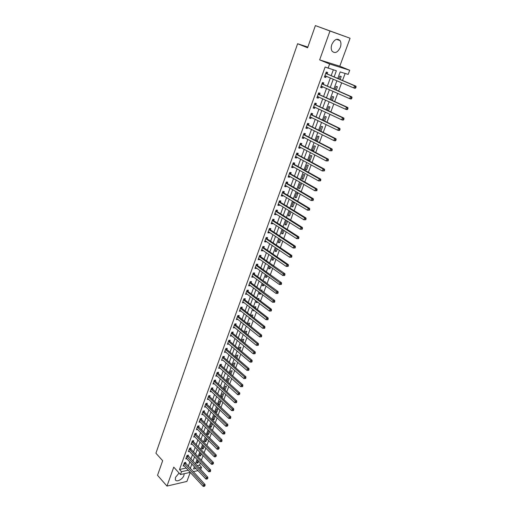 <?xml version="1.0" encoding="UTF-8"?>
<svg xmlns="http://www.w3.org/2000/svg" width="512" height="512" viewBox="0 0 512 512"><rect width="100%" height="100%" fill="white"/><g stroke="black" fill="none" stroke-linecap="round" stroke-linejoin="round"><path stroke-width="0.77" d="M179.098 473.043L175.488 477.37L175.347 479.654C176.211 482.637 182.618 479.469 183.904 475.462L184.179 473.715M340.314 47.36C341.21 44.698 341.152 42.47 340.128 40.672C337.248 37.958 334.49 39.226 331.834 44.474C330.957 47.11 331.021 49.318 332.019 51.091C334.899 53.83 337.664 52.589 340.314 47.36M196.973 465.69L199.533 465.133L201.53 467.258L200.653 469.613M307.846 47.078L297.6 43.738L155.923 453.222L162.656 460.717L157.536 475.296L166.97 486.086L186.918 481.414L190.246 472.365L180.461 474.547L181.498 471.693L188.25 470.195M297.6 43.738L307.603 47.77L315.386 25.6L350.086 38.246L329.984 31.027L319.648 59.891L329.619 63.994L349.722 70.266L348.179 74.387L340.166 71.942L337.76 78.458M319.648 59.891L339.795 66.202L350.086 38.246M339.795 66.202L349.722 70.266M199.533 465.133L200.358 462.912M201.37 460.186L203.098 455.546M204.109 452.826L205.856 448.122M206.867 445.402L208.64 440.634M209.645 437.926L211.443 433.094M212.448 430.387L214.272 425.485M215.27 422.79L217.12 417.818M218.118 415.13L219.994 410.093M220.992 407.405L222.886 402.298M223.885 399.622L225.811 394.445M226.803 391.77L228.755 386.522M229.747 383.859L231.725 378.534M232.71 375.878L234.72 370.483M235.706 367.834L237.734 362.362M238.72 359.718L240.781 354.176M241.76 351.539L243.846 345.92M244.826 343.29L246.944 337.594M247.917 334.976L250.067 329.197M251.04 326.586L253.216 320.73M254.182 318.125L256.39 312.186M257.357 309.594L259.59 303.571M260.55 300.986L262.822 294.88M263.782 292.307L266.08 286.118M267.034 283.552L269.37 277.28M270.317 274.726L272.685 268.358M273.626 265.818L276.026 259.366M276.966 256.832L279.398 250.291M280.339 247.77L282.803 241.133M283.738 238.624L286.24 231.898M287.168 229.395L289.702 222.579M290.63 220.09L293.197 213.171M294.118 210.694L296.723 203.686M297.645 201.222L300.288 194.112M301.197 191.661L303.878 184.448M304.781 182.01L307.501 174.701M308.403 172.275L311.162 164.864M312.058 162.451L314.848 154.931M315.744 152.531L318.579 144.909M319.462 142.528L322.336 134.797M323.219 132.422L326.131 124.582M327.008 122.234L329.965 114.278M330.835 111.942L333.83 103.878M334.694 101.555L337.734 93.376M338.592 91.066L341.677 82.771M342.528 80.48L345.139 73.459M315.386 25.6L329.984 31.027M340.115 79.456L341.203 76.512L339.872 76.115L338.835 78.912M336.198 90.016L337.414 86.733L336.083 86.355L334.938 89.459M332.326 100.474L333.664 96.858L332.333 96.506L331.072 99.904M328.486 110.842L329.946 106.893L328.614 106.56L327.245 110.259M324.685 121.107L326.266 116.838L324.928 116.518L323.45 120.512M320.915 131.277L322.611 126.688L321.274 126.394L319.693 130.669M316.358 140.934L317.267 141.114L318.995 136.461L317.658 136.179L315.968 140.736M314.067 145.882L312.358 150.509L313.696 150.752L315.405 146.138L314.067 145.882M310.509 155.494L308.819 160.077L310.157 160.307L311.853 155.731L310.509 155.494M306.989 165.024L305.306 169.568L306.65 169.779L308.326 165.242L306.989 165.024M303.494 174.47L301.83 178.976L303.168 179.168L304.838 174.669L303.494 174.47M300.032 183.834L298.381 188.294L299.725 188.467L301.376 184.013L300.032 183.834M296.602 193.114L294.963 197.536L296.307 197.696L297.939 193.28L296.602 193.114M293.197 202.31L291.571 206.701L292.915 206.842L294.541 202.458L293.197 202.31M290.49 211.501L289.824 211.437L288.211 215.782L289.555 215.904L291.059 211.853M286.458 220.525L284.883 224.794L286.227 224.896L287.584 221.235M283.027 229.818L281.581 233.722L282.925 233.811L284.134 230.534M279.616 239.021L278.304 242.573L279.648 242.643L280.723 239.757M276.243 248.154L275.059 251.354L276.403 251.405L277.338 248.89M272.896 257.197L271.84 260.058L273.184 260.096L273.978 257.952M269.581 266.17L268.646 268.685L269.99 268.71L270.656 266.925M266.291 275.059L265.485 277.248L266.829 277.254L267.354 275.827M263.027 283.872L262.342 285.734L263.686 285.728L264.083 284.653M264.454 281.67L265.19 281.67L265.037 282.093M259.795 292.614L259.232 294.15L260.576 294.131L260.845 293.402M260.845 290.118L262.067 290.106L261.798 290.829M258.586 299.494L258.963 298.477L257.549 298.701M256.595 301.28L256.141 302.496L257.485 302.464L257.632 302.074M255.405 308.083L255.891 306.771L254.547 306.81L254.374 307.283M253.414 309.869L253.082 310.778L254.445 310.669M252.25 316.602L252.838 315.002L251.501 315.059L251.226 315.789M250.266 318.387L250.042 318.989L250.976 318.944M249.12 325.043L249.818 323.162L248.474 323.232L248.102 324.23M247.142 326.829L247.488 327.11M246.016 333.421L246.816 331.264L245.472 331.341L245.011 332.595M242.944 341.722L243.84 339.29L242.496 339.386L241.946 340.89M239.891 349.958L240.89 347.258L239.546 347.366L238.899 349.12M236.864 358.125L237.965 355.162L236.621 355.283L235.885 357.274M233.862 366.221L235.059 363.002L233.715 363.136L232.89 365.37M230.886 374.253L232.173 370.778L230.835 370.925L229.92 373.395M227.898 382.182L229.318 378.496L227.974 378.65L226.976 381.35M224.723 389.856L225.126 389.798L226.483 386.15L225.139 386.317L224.058 389.248M221.587 397.472L222.323 397.363L223.667 393.741L222.33 393.926L221.165 397.075M218.49 405.03L219.546 404.87L220.877 401.28L219.539 401.472L218.291 404.845M216.768 408.96L215.443 412.531L216.781 412.32L218.106 408.755L216.768 408.96M214.022 416.39L212.71 419.936L214.048 419.712L215.36 416.173L214.022 416.39M212.333 423.584L211.296 423.757L209.99 427.277L211.328 427.046L212.538 423.782M209.293 430.95L208.589 431.072L207.296 434.566L208.634 434.323L209.722 431.373M206.291 438.259L204.621 441.798L205.958 441.542L206.931 438.906M203.322 445.517L201.971 448.973L203.302 448.704L204.166 446.381M200.525 452.87L199.334 456.096L200.666 455.821L201.414 453.792M197.811 460.218L196.723 463.162L198.054 462.874L198.694 461.152M334.118 76.909L336.365 70.784L325.126 67.021L179.507 469.504L186.253 468.032M188.224 466.374L189.869 461.888M190.861 459.181L192.525 454.63M193.51 451.923L195.2 447.315M196.186 444.614L197.901 439.942M198.886 437.248L200.614 432.512M201.6 429.824L203.36 425.024M204.339 422.336L206.118 417.472M207.098 414.79L208.902 409.862M209.882 407.187L211.712 402.189M212.685 399.52L214.541 394.451M215.514 391.795L217.395 386.656M218.368 384.006L220.269 378.797M221.242 376.154L223.174 370.874M224.134 368.237L226.093 362.88M227.059 360.256L229.043 354.829M230.003 352.205L232.013 346.707M232.973 344.09L235.008 338.515M235.962 335.91L238.035 330.259M238.982 327.661L241.082 321.926M242.029 319.341L244.154 313.53M245.094 310.95L247.251 305.062M248.192 302.496L250.374 296.525M251.315 293.965L253.53 287.91M254.464 285.357L256.704 279.226M257.638 276.685L259.91 270.464M260.838 267.93L263.142 261.626M264.07 259.104L266.406 252.71M267.328 250.202L269.696 243.718M270.611 241.222L273.018 234.65M273.926 232.16L276.365 225.498M277.267 223.021L279.744 216.269M280.64 213.805L283.149 206.957M284.045 204.506L286.586 197.562M287.482 195.123L290.054 188.083M290.944 185.658L293.555 178.522M294.438 176.102L297.088 168.87M297.965 166.464L300.646 159.13M301.523 156.742L304.243 149.306M305.114 146.931L307.872 139.386M308.736 137.03L311.533 129.376M312.39 127.034L315.232 119.277M316.083 116.947L318.963 109.082M319.808 106.771L322.726 98.797M323.565 96.499L326.528 88.41M327.36 86.131L330.362 77.926M331.187 75.661L333.318 69.856M327.136 73.824L327.635 72.454L326.246 72.045L324.416 77.075L325.805 77.478L326.278 76.179M323.341 84.243L323.834 82.893L322.445 82.502L320.64 87.488L322.022 87.872L322.483 86.618M319.584 94.573L320.077 93.235L318.688 92.864L316.89 97.805L318.278 98.163L318.72 96.96M315.866 104.806L316.346 103.482L314.957 103.13L313.178 108.026L314.573 108.365L314.989 107.206M312.173 114.944L312.653 113.632L311.264 113.299L309.504 118.15L310.893 118.47L311.296 117.363M308.518 124.992L308.992 123.686L307.603 123.379L305.862 128.186L307.251 128.486L307.635 127.424M304.902 134.944L305.37 133.658L303.981 133.37L302.246 138.131L303.642 138.406L304.006 137.395M301.312 144.813L301.773 143.533L300.384 143.264L298.669 147.981L300.064 148.243L300.416 147.27M297.754 154.586L298.214 153.318L296.826 153.075L295.123 157.747L296.518 157.984L296.851 157.062M294.227 164.275L294.688 163.021L293.293 162.79L291.61 167.424L293.005 167.642L293.325 166.765M290.739 173.875L291.187 172.634L289.798 172.422L288.128 177.018L289.523 177.216L289.824 176.378M287.277 183.392L287.725 182.163L286.33 181.971L284.678 186.522L286.067 186.701L286.362 185.907M283.84 192.826L284.288 191.603L282.893 191.43L281.254 195.942L282.65 196.109L282.925 195.354M280.442 202.176L280.883 200.966L279.488 200.813L277.862 205.286L279.258 205.427L279.52 204.71M277.069 211.443L277.504 210.24L276.115 210.106L274.502 214.541L275.898 214.669L276.141 213.99M273.728 220.634L274.163 219.443L272.768 219.322L271.168 223.718L272.563 223.827L272.794 223.187M270.413 229.741L270.842 228.557L269.453 228.454L267.866 232.813L269.261 232.909L269.478 232.307M267.13 238.765L267.558 237.594L266.163 237.51L264.595 241.83L265.984 241.907L266.189 241.344M263.872 247.718L264.294 246.56L262.899 246.49L261.344 250.771L262.739 250.829L262.931 250.31M260.646 256.589L261.062 255.443L259.667 255.392L258.131 259.635L259.52 259.68L259.699 259.194M257.446 265.389L257.862 264.25L256.467 264.218L254.938 268.422L256.333 268.448L256.493 268M254.272 274.112L254.682 272.979L253.286 272.96L251.776 277.139L253.165 277.146L253.318 276.73M251.123 282.765L251.533 281.638L250.138 281.638L248.64 285.773L250.029 285.773L250.17 285.389M248.006 291.341L248.41 290.227L247.014 290.24L245.53 294.342L247.046 293.978M244.909 299.846L245.312 298.739L243.917 298.765L242.445 302.835L243.949 302.49M241.843 308.275L242.24 307.181L240.851 307.226L239.386 311.258L240.877 310.931M238.797 316.64L239.194 315.558L237.805 315.61L236.352 319.61L237.83 319.302M235.782 324.934L236.173 323.859L234.784 323.93L233.344 327.898L234.81 327.603M232.787 333.158L233.178 332.09L231.789 332.179L230.362 336.115L231.814 335.84M229.824 341.318L230.208 340.256L228.819 340.358L227.398 344.262L228.845 344M226.88 349.408L227.258 348.358L225.869 348.474L224.467 352.339L225.901 352.102M223.962 357.434L224.339 356.39L222.95 356.518L221.555 360.358L222.976 360.134M221.062 365.395L221.44 364.358L220.051 364.499L218.669 368.307L220.077 368.102M218.189 373.286L218.566 372.262L217.178 372.416L215.808 376.192L217.203 376M215.341 381.12L215.712 380.102L214.323 380.269L212.966 384.013L214.355 383.84M212.518 388.89L212.883 387.878L211.494 388.058L210.15 391.776L211.501 391.597M209.709 396.595L210.074 395.597L208.691 395.782L207.354 399.469L208.672 399.283M206.931 404.243L207.29 403.251L205.907 403.45L204.582 407.11L205.869 406.918M204.173 411.827L204.531 410.842L203.149 411.053L201.83 414.682L203.085 414.483M201.434 419.354L201.786 418.374L200.41 418.598L199.098 422.202L200.326 421.997M198.72 426.816L199.072 425.85L197.69 426.086L196.39 429.658L197.587 429.446M196.026 434.221L196.371 433.261L194.995 433.51L193.709 437.056L194.874 436.838M193.35 441.574L193.696 440.621L192.32 440.877L191.04 444.397L192.186 444.173M190.694 448.864L191.04 447.917L189.664 448.192L188.397 451.68L189.517 451.456M188.064 456.102L188.403 455.162L187.027 455.443L185.773 458.906L186.867 458.675M185.453 463.283L185.792 462.349L184.416 462.643L183.168 466.074L184.243 465.843M180.461 474.547L173.754 467.142L166.97 486.086M179.507 469.504L181.498 471.693M328.07 68.256L329.619 63.994M198.01 470.611L193.152 471.699M194.381 466.72L193.523 469.03L196.019 468.48M198.97 467.827L201.53 467.258M336.922 80.736L333.875 88.992M333.024 91.29L330.016 99.43M329.165 101.741L326.202 109.766M325.338 112.096L322.419 120.013M321.549 122.355L318.669 130.163M317.798 132.518L314.957 140.218M314.08 142.586L311.277 150.176M310.394 152.57L307.629 160.051M306.746 162.451L304.019 169.837M303.123 172.25L300.435 179.526M299.539 181.958L296.89 189.139M295.987 191.578L293.37 198.656M292.467 201.114L289.888 208.096M288.979 210.56L286.432 217.446M285.517 219.93L283.008 226.72M282.093 229.21L279.616 235.91M278.694 238.413L276.256 245.018M275.322 247.533L272.922 254.048M271.987 256.57L269.613 262.995M268.678 265.53L266.336 271.872M265.395 274.413L263.085 280.666M262.144 283.226L259.866 289.389M258.918 291.955L256.672 298.035M255.725 300.614L253.504 306.611M252.55 309.197L250.368 315.11M249.408 317.709L247.251 323.546M246.291 326.144L244.166 331.904M243.2 334.515L241.107 340.192M240.141 342.81L238.067 348.41M237.101 351.04L235.059 356.563M234.086 359.2L232.07 364.653M231.098 367.29L229.114 372.672M228.134 375.315L226.176 380.621M225.19 383.277L223.264 388.512M222.278 391.174L220.371 396.333M219.386 399.008L217.504 404.096M216.518 406.771L214.662 411.795M213.67 414.477L211.84 419.43M210.848 422.125L209.043 427.008M208.051 429.702L206.266 434.522M205.274 437.222L203.514 441.984M202.515 444.685L200.781 449.376M199.782 452.09L198.074 456.717M197.069 459.437L195.386 464M190.227 468.538L191.878 464.045M192.877 461.325L194.547 456.774M195.546 454.061L197.242 449.446M198.234 446.739L199.955 442.054M200.947 439.354L202.688 434.611M203.68 431.917L205.446 427.104M206.438 424.416L208.224 419.546M209.21 416.858L211.027 411.917M212.013 409.242L213.85 404.23M214.835 401.562L216.698 396.48M217.677 393.818L219.571 388.666M220.544 386.01L222.464 380.794M223.437 378.144L225.382 372.851M226.355 370.208L228.32 364.845M229.293 362.214L231.29 356.774M232.256 354.144L234.278 348.634M235.238 346.016L237.293 340.429M238.253 337.818L240.333 332.154M241.293 329.549L243.398 323.808M244.352 321.21L246.496 315.392M247.443 312.806L249.613 306.906M250.56 304.326L252.755 298.342M253.702 295.776L255.93 289.709M256.87 287.155L259.13 281.005M260.064 278.458L262.355 272.224M263.283 269.683L265.606 263.366M266.534 260.838L268.89 254.432M269.818 251.91L272.205 245.414M273.126 242.912L275.546 236.326M276.461 233.83L278.912 227.149M279.827 224.672L282.31 217.901M283.219 215.43L285.741 208.563M286.65 206.106L289.203 199.142M290.106 196.698L292.698 189.638M293.587 187.206L296.218 180.051M297.107 177.632L299.776 170.374M300.659 167.968L303.36 160.608M304.243 158.214L306.982 150.758M307.859 148.378L310.637 140.813M311.507 138.445L314.323 130.778M315.187 128.429L318.042 120.646M318.899 118.31L321.798 110.426M322.65 108.102L325.594 100.109M326.438 97.805L329.421 89.69M330.259 87.405L333.28 79.174M324.48 76.909L325.805 77.478M197.171 461.939L198.054 462.874M199.782 454.893L200.666 455.821M202.406 447.782L203.302 448.704M205.056 440.627L205.958 441.542M207.725 433.408L208.634 434.323M210.413 426.138L211.328 427.046M213.126 418.81L214.048 419.712M215.853 411.43L216.781 412.32M218.605 403.987L219.546 404.87M221.382 396.486L222.323 397.363M224.179 388.928L225.126 389.798M226.995 381.306L227.955 382.176M253.395 309.926L254.426 310.733M256.448 301.67L257.485 302.464M259.526 293.344L260.576 294.131M262.63 284.954L263.686 285.728M265.76 276.486L266.829 277.254M268.922 267.949L269.99 268.71M272.102 259.347L273.184 260.096M275.315 250.662L276.403 251.405M278.547 241.914L279.648 242.643M281.818 233.082L282.925 233.811M285.107 224.179L286.227 224.896M288.429 215.2L289.555 215.904M291.776 206.144L292.915 206.842M295.155 197.011L296.307 197.696M298.566 187.795L299.725 188.467M302.003 178.502L303.168 179.168M305.472 169.126L306.65 169.779M308.966 159.667L310.157 160.307M312.499 150.125L313.696 150.752M316.058 140.493L317.267 141.114M320.71 87.283L322.022 87.872M316.979 97.568L318.278 98.163M313.28 107.75L314.573 108.365M309.613 117.843L310.893 118.47M305.984 127.846L307.251 128.486M302.387 137.754L303.642 138.406M298.816 147.578L300.064 148.243M295.283 157.312L296.518 157.984M291.782 166.957L293.005 167.642M288.307 176.518L289.523 177.216M284.87 185.997L286.067 186.701M281.459 195.386L282.65 196.109M278.08 204.698L279.258 205.427M274.726 213.926L275.898 214.669M271.405 223.072L272.563 223.827M268.109 232.141L269.261 232.909M264.845 241.133L265.984 241.907M261.613 250.048L262.739 250.829M258.4 258.886L259.52 259.68M255.219 267.648L256.333 268.448M252.064 276.333L253.165 277.146M248.934 284.954L250.029 285.773M245.837 293.491L246.918 294.323M242.758 301.965L243.834 302.803M239.706 310.362L240.774 311.213M236.685 318.694L237.741 319.552M233.683 326.957L234.733 327.821M230.707 335.149L231.75 336.019M227.757 343.277L228.787 344.154M224.832 351.334L225.856 352.224M222.573 357.562L244.486 376.915L243.866 378.547L222.944 360.224M219.078 367.283L220.058 368.16M216.275 375.2L217.19 376.032M213.523 383.085L214.349 383.846M355.75 87.91L356.077 87.046L355.526 86.886L355.2 87.75L355.75 87.91L355.104 88.326L353.728 87.93L324.915 75.712M355.2 87.75L353.728 87.93L354.547 85.773L355.923 86.176L327.392 74.048L326.086 72.486M325.747 73.408L354.547 85.773L355.526 86.886M326.176 76.134L324.691 76.32M356.077 87.046L355.923 86.176M351.686 98.637L352.013 97.779L351.456 97.632L351.136 98.49L351.686 98.637L351.053 99.034L349.67 98.662L321.126 86.138M351.136 98.49L349.67 98.662L350.483 96.525L351.859 96.902L323.597 84.474L322.304 82.906M321.958 83.853L350.483 96.525L351.456 97.632M322.317 86.547L320.922 86.701M352.013 97.779L351.859 96.902M347.661 109.261L347.981 108.416L347.43 108.275L347.11 109.12L347.661 109.261L347.034 109.632L345.658 109.286L317.376 96.467M347.11 109.12L345.658 109.286L346.458 107.168L347.834 107.52L319.834 94.803L318.554 93.222M318.195 94.208L346.458 107.168L347.43 108.275M318.49 96.858L317.19 96.986M347.981 108.416L347.834 107.52M343.674 119.782L343.994 118.944L343.437 118.81L343.123 119.648L343.674 119.782L343.059 120.134L341.677 119.808L313.664 106.701M343.123 119.648L341.677 119.808L342.47 117.715L343.853 118.042L316.109 105.037L314.842 103.45M314.477 104.461L342.47 117.715L343.437 118.81M314.701 107.072L313.491 107.174M343.994 118.944L343.853 118.042M339.725 130.202L340.038 129.376L339.488 129.254L339.168 130.08L339.725 130.202L339.123 130.534L337.741 130.234L309.978 116.838M339.168 130.08L337.741 130.234L338.522 128.154L339.904 128.467L312.422 115.181L311.162 113.581M310.784 114.618L338.522 128.154L339.488 129.254M310.944 117.19L309.824 117.274M340.038 129.376L339.904 128.467M335.814 140.531L336.122 139.706L335.571 139.59L335.258 140.416L335.814 140.531L335.219 140.838L333.837 140.557L306.33 126.886M335.258 140.416L333.837 140.557L334.611 138.502L335.994 138.79L308.762 125.229L307.514 123.622M307.13 124.685L334.611 138.502L335.571 139.59M307.226 127.219L306.189 127.283M336.122 139.706L335.994 138.79M331.936 150.758L332.243 149.939L331.693 149.837L331.386 150.65L331.936 150.758L329.965 150.79L302.714 136.838M331.386 150.65L329.965 150.79L330.739 148.749L332.122 149.018L305.139 135.187L303.904 133.574M303.507 134.662L330.739 148.749L331.693 149.837M303.539 137.152L302.586 137.197M332.243 149.939L332.122 149.018M328.096 160.89L328.403 160.083L327.846 159.981L327.546 160.794L328.096 160.89L326.138 160.922L299.136 146.707M327.546 160.794L326.138 160.922L326.899 158.899L328.288 159.149L301.549 145.05L300.326 143.43M299.917 144.544L326.899 158.899L327.846 159.981M299.885 146.989L299.021 147.027M328.403 160.083L328.288 159.149M324.294 170.925L324.595 170.125L324.045 170.035L323.738 170.835L324.294 170.925L322.342 170.957L295.584 156.48M323.738 170.835L322.342 170.957L323.098 168.96L324.486 169.184L297.99 154.829L296.774 153.203M296.365 154.342L323.098 168.96L324.045 170.035M296.269 156.742L295.482 156.762M324.595 170.125L324.486 169.184M320.525 180.87L320.826 180.077L320.269 179.994L319.968 180.787L320.525 180.87L318.579 180.902L292.064 166.17M319.968 180.787L318.579 180.902L319.334 178.925L320.717 179.13L294.464 164.518L293.261 162.886M292.838 164.051L319.334 178.925L320.269 179.994M292.685 166.406L291.981 166.413M320.826 180.077L320.717 179.13M316.794 190.72L317.088 189.939L316.531 189.862L316.237 190.65L316.794 190.72L314.854 190.758L288.582 175.776M316.237 190.65L314.854 190.758L315.597 188.794L316.986 188.979L290.97 174.125L289.773 172.48M289.344 173.67L315.597 188.794L316.531 189.862M289.133 175.974L288.506 175.981M317.088 189.939L316.986 188.979M313.094 200.48L313.389 199.706L312.832 199.642L312.538 200.416L313.094 200.48L311.168 200.525L285.126 185.293M312.538 200.416L311.168 200.525L311.904 198.579L313.293 198.739L287.507 183.642L286.323 181.99M285.882 183.206L311.904 198.579L312.832 199.642M285.613 185.466L285.062 185.459M313.389 199.706L313.293 198.739M309.427 210.157L309.722 209.382L309.165 209.331L308.87 210.099L309.427 210.157L307.507 210.195L281.696 194.726M308.87 210.099L307.507 210.195L308.237 208.269L309.626 208.416L284.07 193.075L282.906 191.437M282.451 192.659L308.237 208.269L309.165 209.331M282.125 194.867L281.651 194.854M309.722 209.382L309.626 208.416M305.798 219.738L306.086 218.976L305.53 218.925L305.242 219.693L305.798 219.738L303.885 219.782L278.304 204.07M305.242 219.693L303.885 219.782L304.608 217.875L305.997 217.997L280.666 202.426L279.539 200.819M279.046 202.029L304.608 217.875L305.53 218.925M278.669 204.186L278.266 204.173M306.086 218.976L305.997 217.997M302.195 229.242L302.483 228.48L301.926 228.442L301.638 229.197L302.195 229.242L300.294 229.28L274.938 213.344M301.638 229.197L300.294 229.28L301.011 227.392L302.4 227.494L277.293 211.699L276.198 210.118M275.674 211.309L301.011 227.392L301.926 228.442M275.238 213.421L274.918 213.408M302.483 228.48L302.4 227.494M298.63 238.65L298.912 237.901L298.355 237.869L298.074 238.618L298.63 238.65L296.736 238.694L271.603 222.528M298.074 238.618L296.736 238.694L297.446 236.819L298.835 236.909L273.952 220.883L272.89 219.334M272.333 220.518L297.446 236.819L298.355 237.869M298.912 237.901L298.835 236.909M295.098 247.981L295.379 247.238L294.822 247.206L294.541 247.955L295.098 247.981L293.21 248.026L268.294 231.635M294.541 247.955L293.21 248.026L293.914 246.17L295.302 246.234L270.637 229.997L269.6 228.467M269.018 229.638L293.914 246.17L294.822 247.206M295.379 247.238L295.302 246.234M291.59 257.222L291.872 256.486L291.315 256.467L291.034 257.203L291.59 257.222L289.715 257.274L265.018 240.666M291.034 257.203L289.715 257.274L290.413 255.43L291.802 255.482L267.347 239.027L266.342 237.523M265.734 238.688L290.413 255.43L291.315 256.467M291.872 256.486L291.802 255.482M288.122 266.387L288.397 265.658L287.84 265.645L287.565 266.374L288.122 266.387L286.253 266.438L261.766 249.613M287.565 266.374L286.253 266.438L286.938 264.608L288.333 264.646L264.09 247.974L263.11 246.502M262.477 247.654L286.938 264.608L287.84 265.645M288.397 265.658L288.333 264.646M284.678 275.469L284.954 274.746L284.397 274.739L284.122 275.462L284.678 275.469L282.816 275.52L258.547 258.483M284.122 275.462L282.816 275.52L283.501 273.709L284.896 273.728L260.858 256.851L259.91 255.398M259.251 256.544L284.397 274.739M284.954 274.746L284.896 273.728M281.267 284.467L281.542 283.75L280.986 283.75L280.71 284.467L281.267 284.467L279.411 284.518L255.354 267.283M280.71 284.467L279.411 284.518L280.09 282.726L281.485 282.726L257.658 265.651L256.73 264.224M256.051 265.357L280.986 283.75M281.542 283.75L281.485 282.726M277.888 293.389L278.157 292.678L277.6 292.685L277.331 293.395L277.888 293.389L276.038 293.446L252.186 276.006M277.331 293.395L276.038 293.446L276.71 291.667L278.106 291.648L254.483 274.374L253.581 272.966M252.877 274.099L277.6 292.685M278.157 292.678L278.106 291.648M274.534 302.234L274.803 301.53L274.246 301.542L273.978 302.246L274.534 302.234L272.698 302.291L249.043 284.653M273.978 302.246L272.698 302.291L273.363 300.525L274.758 300.493L251.334 283.027L250.451 281.638M249.734 282.758L274.246 301.542M274.803 301.53L274.758 300.493M246.611 291.354L270.042 309.312L269.382 311.059L245.933 293.229M247.354 290.234L248.211 291.603L271.437 309.261L270.042 309.312L270.925 310.323L270.656 311.021L271.213 311.002L271.482 310.304L270.925 310.323M271.482 310.304L271.437 309.261M269.382 311.059L270.656 311.021M243.52 299.872L266.752 318.016L266.093 319.75L242.842 301.734M244.275 298.758L245.114 300.109L268.141 317.952L266.752 318.016L267.629 319.027L267.366 319.718L267.923 319.693L268.186 319.002L267.629 319.027M268.186 319.002L268.141 317.952M266.093 319.75L267.366 319.718M240.448 308.32L263.488 326.65L262.835 328.365L239.782 310.17M241.229 307.213L242.048 308.544L264.883 326.573L263.488 326.65L264.358 327.654L264.096 328.339L264.659 328.307L264.915 327.622L264.358 327.654M264.915 327.622L264.883 326.573M262.835 328.365L264.096 328.339M237.408 316.698L260.25 335.206L259.61 336.909L236.742 318.528M238.202 315.597L239.002 316.909L261.645 335.117L260.25 335.206L261.12 336.211L260.864 336.89L261.421 336.851L261.677 336.173L261.12 336.211M261.677 336.173L261.645 335.117M259.61 336.909L260.864 336.89M234.394 325.005L257.043 343.693L256.403 345.382L233.734 326.822M235.2 323.91L235.981 325.203L258.438 343.584L257.043 343.693L257.907 344.691L257.651 345.363L258.208 345.318L258.464 344.646L257.907 344.691M258.464 344.646L258.438 343.584M256.403 345.382L257.651 345.363M231.398 333.248L253.862 352.102L253.229 353.779L230.746 335.046M232.224 332.154L232.992 333.434L255.258 351.981L253.862 352.102L254.726 353.101L254.47 353.766L255.027 353.715L255.283 353.05L254.726 353.101M255.283 353.05L255.258 351.981M253.229 353.779L254.47 353.766M228.435 341.414L250.714 360.448L250.086 362.106L227.782 343.206M229.274 340.326L230.022 341.587L252.102 360.307L250.714 360.448L251.565 361.434L251.315 362.099L251.872 362.042L252.122 361.382L251.565 361.434M252.122 361.382L252.102 360.307M250.086 362.106L251.315 362.099M225.491 349.523L247.584 368.717L246.963 370.362L224.845 351.296M226.342 348.435L227.072 349.683L248.979 368.563L247.584 368.717L248.435 369.702L248.186 370.362L248.742 370.298L248.992 369.638L248.435 369.702M248.992 369.638L248.979 368.563M246.963 370.362L248.186 370.362M223.437 356.474L224.154 357.709L245.875 376.755L244.486 376.915L245.331 377.901L245.088 378.554L245.645 378.483L245.888 377.83L245.331 377.901M245.888 377.83L245.875 376.755M243.866 378.547L245.088 378.554M219.674 365.53L241.408 385.05L240.8 386.669L219.04 367.277M220.557 364.448L221.254 365.67L242.803 384.87L241.408 385.05L242.253 386.029L242.01 386.675L242.566 386.605L242.81 385.958L242.253 386.029M242.81 385.958L242.803 384.87M240.8 386.669L242.01 386.675M216.806 373.44L238.362 393.114L237.754 394.72L216.179 375.168M217.696 372.358L218.381 373.562L239.75 392.922L238.362 393.114L239.206 394.086L238.963 394.733L239.757 394.01L239.206 394.086M239.757 394.01L239.75 392.922M237.754 394.72L238.963 394.733M213.958 381.286L235.341 401.114L234.739 402.701L213.331 383.002M214.861 380.205L215.533 381.395L236.73 400.909L235.341 401.114L236.179 402.08L235.936 402.72L236.493 402.637L236.73 401.997L236.179 402.08M236.73 401.997L236.73 400.909M234.739 402.701L235.936 402.72M211.13 389.069L232.339 409.043L231.744 410.624L210.515 390.771M212.045 387.987L212.704 389.165L233.728 408.826L232.339 409.043L233.178 410.01L232.934 410.643L233.491 410.554L233.728 409.92L233.178 410.01M233.728 409.92L233.728 408.826M231.744 410.624L232.934 410.643M208.326 396.787L229.37 416.909L228.774 418.47L207.712 398.477M209.254 395.706L209.901 396.877L230.758 416.678L229.37 416.909L230.195 417.869L229.958 418.496L230.515 418.406L230.752 417.779L230.195 417.869M230.752 417.779L230.758 416.678M228.774 418.47L229.958 418.496M205.549 404.442L226.419 424.71L225.83 426.259L204.941 406.118M206.483 403.366L207.117 404.518L227.808 424.467L226.419 424.71L227.245 425.67L227.008 426.291L227.802 425.568L227.245 425.67M227.802 425.568L227.808 424.467M225.83 426.259L227.008 426.291M202.79 412.038L223.494 432.448L222.912 433.984L202.182 413.702M203.731 410.963L204.358 412.109L224.883 432.192L223.494 432.448L224.314 433.402L224.083 434.016L224.64 433.914L224.87 433.299L224.314 433.402M224.87 433.299L224.883 432.192M222.912 433.984L224.083 434.016M200.051 419.578L220.589 440.122L220.013 441.651L199.456 421.222M201.005 418.502L201.619 419.635L221.978 439.853L220.589 440.122L221.414 441.075L221.178 441.683L221.734 441.574L221.965 440.966L221.414 441.075M221.965 440.966L221.978 439.853M220.013 441.651L221.178 441.683M197.338 427.053L217.715 447.731L217.139 449.248L196.742 428.691M198.298 425.978L198.899 427.098L219.098 447.456L217.715 447.731L218.528 448.685L218.304 449.286L219.085 448.57L218.528 448.685M219.085 448.57L219.098 447.456M217.139 449.248L218.304 449.286M194.643 434.47L214.861 455.283L214.291 456.787L194.054 436.096M195.616 433.402L196.205 434.509L216.243 454.995L214.861 455.283L215.674 456.23L215.443 456.832L216.23 456.115L215.674 456.23M216.23 456.115L216.243 454.995M214.291 456.787L215.443 456.832M191.968 441.83L212.026 462.771L211.462 464.262L191.386 443.443M192.947 440.762L193.53 441.856L213.414 462.47L212.026 462.771L212.838 463.718L212.614 464.314L213.395 463.597L212.838 463.718M213.395 463.597L213.414 462.47M211.462 464.262L212.614 464.314M189.318 449.139L209.222 470.202L208.659 471.68L188.736 450.733M190.304 448.064L190.874 449.152L210.605 469.888L209.222 470.202L210.029 471.142L209.805 471.731L210.355 471.61L210.579 471.014L210.029 471.142M210.579 471.014L210.605 469.888M208.659 471.68L209.805 471.731M186.688 456.384L206.432 477.574L205.882 479.04L186.112 457.965M187.68 455.309L207.814 477.248L206.432 477.574L207.238 478.509L207.014 479.098L207.789 478.381L207.238 478.509M207.789 478.381L207.814 477.248M205.882 479.04L207.014 479.098M184.077 463.571L203.667 484.883L203.117 486.342L183.507 465.146M185.082 462.502L205.05 484.55L203.667 484.883L204.467 485.818L204.25 486.4L205.024 485.683L204.467 485.818M205.024 485.683L205.05 484.55M203.117 486.342L204.25 486.4M325.805 73.485L327.194 73.894M326.003 73.638L327.392 74.048M325.005 75.699L325.523 75.853M322.016 83.93L323.405 84.32M322.208 84.083L323.597 84.474M321.216 86.131L321.638 86.246M318.253 94.278L319.642 94.65M318.451 94.438L319.834 94.803M317.466 96.461L317.818 96.55M314.534 104.538L315.923 104.883M314.72 104.691L316.109 105.037M310.842 114.694L312.23 115.021M311.034 114.854L312.422 115.181M307.187 124.762L308.576 125.069M307.373 124.922L308.762 125.229M303.565 134.739L304.954 135.021M303.75 134.899L305.139 135.187M299.974 144.621L301.363 144.89M300.16 144.787L301.549 145.05M296.416 154.419L297.811 154.662M296.602 154.586L297.99 154.829M292.89 164.128L294.285 164.352M293.069 164.294L294.464 164.518M289.395 173.747L290.79 173.952M289.574 173.92L290.97 174.125M285.933 183.283L287.328 183.469M286.112 183.456L287.507 183.642M282.502 192.736L283.898 192.902M282.675 192.909L284.07 193.075M279.098 202.106L280.493 202.253M279.277 202.278L280.666 202.426M275.725 211.392L277.12 211.52M275.898 211.565L277.293 211.699M272.384 220.595L273.779 220.71M272.557 220.774L273.952 220.883M269.069 229.722L270.464 229.818M269.242 229.894L270.637 229.997M265.786 238.765L267.181 238.848M265.952 238.944L267.347 239.027M262.528 247.731L263.923 247.795M262.694 247.91L264.09 247.974M259.302 256.621L260.691 256.672M259.469 256.806L260.858 256.851M256.102 265.44L257.491 265.472M256.262 265.619L257.658 265.651M252.928 274.176L254.317 274.195M253.088 274.362L254.483 274.374M249.779 282.842L251.174 282.842M249.939 283.027L251.334 283.027M246.662 291.437L248.051 291.418M246.822 291.616L248.211 291.603M243.565 299.955L244.96 299.923M243.725 300.141L245.114 300.109M240.499 308.403L241.888 308.358M240.653 308.589L242.048 308.544M237.453 316.781L238.848 316.723M237.613 316.966L239.002 316.909M234.438 325.088L235.827 325.018M234.592 325.28L235.981 325.203M231.443 333.325L232.838 333.242M231.597 333.517L232.992 333.434M228.48 341.498L229.869 341.402M228.634 341.69L230.022 341.587M225.536 349.606L226.925 349.491M225.683 349.798L227.072 349.683M222.618 357.645L224.006 357.517M222.765 357.837L224.154 357.709M219.718 365.613L221.107 365.472M219.872 365.811L221.254 365.67M216.851 373.523L218.234 373.37M216.998 373.715L218.381 373.562M213.997 381.37L215.386 381.203M214.144 381.562L215.533 381.395M211.174 389.152L212.557 388.973M211.322 389.344L212.704 389.165M208.371 396.87L209.754 396.678M208.512 397.069L209.901 396.877M205.587 404.525L206.976 404.326M205.734 404.723L207.117 404.518M202.829 412.122L204.211 411.91M202.97 412.32L204.358 412.109M200.096 419.661L201.478 419.437M200.237 419.859L201.619 419.635M197.376 427.136L198.758 426.899M197.517 427.334L198.899 427.098M194.682 434.554L196.064 434.31M194.822 434.758L196.205 434.509M192.013 441.914L193.389 441.658M192.147 442.118L193.53 441.856M189.357 449.222L190.739 448.947M189.498 449.421L190.874 449.152M186.726 456.467L188.102 456.186M186.861 456.672L188.237 456.384M184.115 463.654L185.491 463.366M184.25 463.859L185.626 463.565M340.128 40.672L336.518 39.302"/></g></svg>

